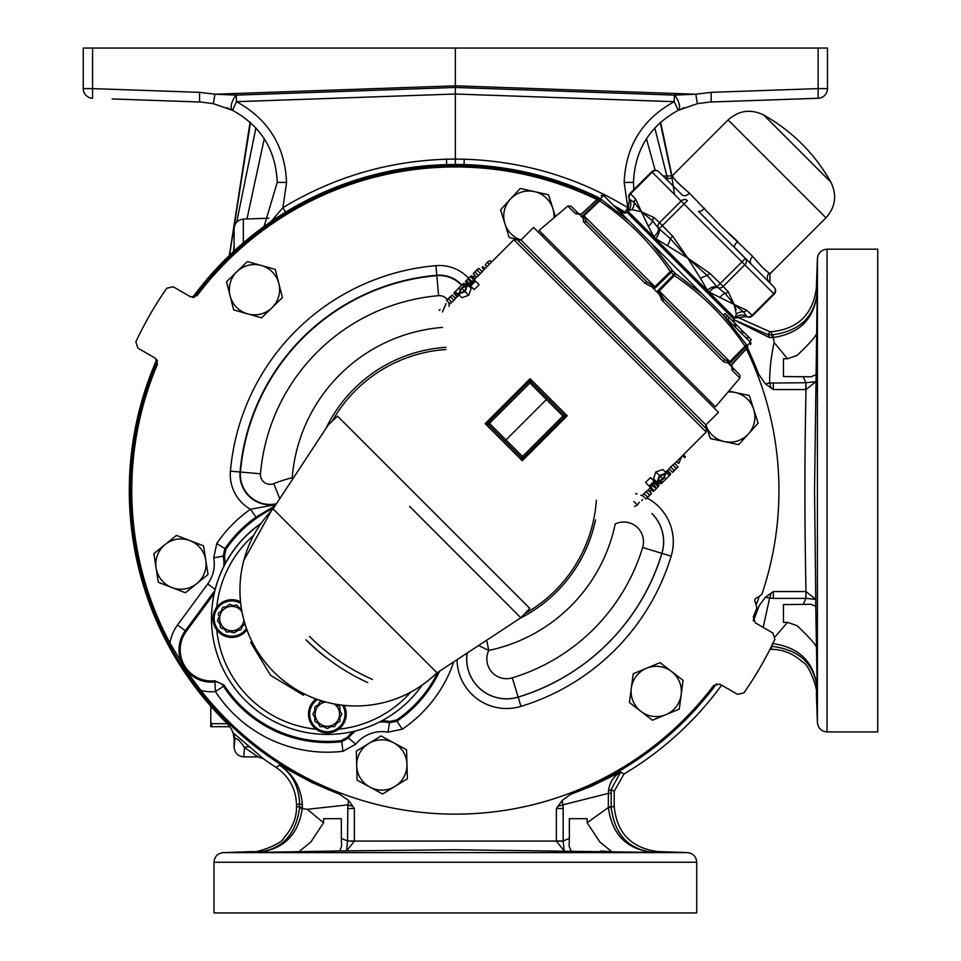<?xml version="1.0" encoding="UTF-8"?>
<svg xmlns="http://www.w3.org/2000/svg" width="961" height="961" viewBox="0 0 961 961"><rect width="100%" height="100%" fill="white"/><g stroke="black" fill="none" stroke-linecap="round" stroke-linejoin="round"><path stroke-width="1.44" d="M439.561 536.358L520.838 617.767L437.039 672.82L355.005 590.907L273.092 508.874L328.157 425.074L337.503 416.125L529.799 608.409L520.838 617.767L409.59 506.375M665.841 714.672A25.142 25.142 0 0 1 631.317 688.136L629.407 702.527L652.423 720.221L679.259 709.134L683.067 680.352L660.051 662.658L633.227 673.745L631.317 688.136A25.142 25.142 0 0 1 671.559 671.511A25.142 25.142 0 0 1 665.841 714.672A25.142 25.142 0 0 1 631.317 688.136M705.903 424.906L705.842 428.258L517.655 240.07L521.006 240.01L533.583 227.433L718.48 412.329L705.903 424.906L521.006 240.01A25.142 25.142 0 0 1 504.885 223.649L509.222 237.499L520.886 240.118M672.376 472.151L668.952 468.728L672.736 464.98L674.634 463.466L678.046 466.878L672.628 472.404L678.046 466.878M657.012 482.314L653.504 478.806L655.846 471.959L662.778 469.485L666.297 473.004L659.45 475.563L657.012 482.314L663.198 479.167L666.297 473.004M649.143 486.11L645.54 482.518L650.465 477.593L654.069 481.185L649.143 486.11L649.6 486.578L651.606 484.572L654.645 487.599L655.558 486.686L652.519 483.659L654.525 481.653L654.069 481.185M645.756 498.771L642.332 495.347L646.116 491.6L648.002 490.086L651.426 493.498L646.008 499.023L651.426 493.498M653.048 491.479L649.624 488.056L650.537 487.143L653.96 490.566L653.048 491.479L653.96 490.566M658.153 486.374L654.729 482.951L655.642 482.038L659.066 485.461L658.153 486.374L659.066 485.461M665.553 472.259L667.306 470.361M304.421 693.986L303.4 695.211L270.582 675.331L250.701 642.513L252.407 642.441M273.14 508.934A115.861 115.861 0 0 0 243.806 560.443L271.338 510.82M271.434 669.529C257.428 654.345 248.106 637.311 243.445 618.416A115.861 115.861 0 0 0 273.873 672.039L275.23 673.373A115.861 115.861 0 0 0 325.947 702.059C307.124 697.145 290.21 687.583 275.23 673.373A115.861 115.861 0 0 1 273.873 672.039L271.434 669.529M531.001 381.841A1.61 1.586 -135 0 0 528.79 381.853L530.1 378.706L531.025 381.901L564.023 414.888A1.61 1.586 -135 0 1 564.059 417.134L564.023 417.17A1.61 1.61 0 0 0 564.023 414.888L567.218 415.813L564.059 417.134L523.625 457.556L522.267 460.751L521.355 457.556L488.356 424.558L485.161 423.645L488.32 422.323A1.61 1.586 45 0 0 488.296 424.546M700.485 278.33L687.788 258.125L707.296 275.591A9.658 2.847 -27.4 0 0 700.485 278.33L707.284 290.198A9.658 4.625 142.8 0 1 717.026 286.81L725.038 293.333L734.096 304.445L736.102 309.73M680.424 185.293L689.493 193.221A6.439 4.156 -45 0 1 682.106 194.927L664.075 176.896A6.439 6.331 135 0 0 672.952 176.668C674.406 179.611 679.92 185.125 689.493 193.221L720.438 225.475L752.691 256.419C760.8 266.005 766.325 271.519 769.244 272.972A6.439 6.331 -45 0 0 769.016 281.837L774.314 287.459A4.829 4.18 137 0 1 773.737 293.706L774.194 294.162L752.571 315.785A4.829 4.829 0 0 1 746.685 316.517L734.805 318.067L627.845 211.108L629.407 199.227A4.829 4.829 0 0 1 630.128 193.341L635.653 199.179L641.48 211.816L652.591 220.874A9.658 6.198 -22.8 0 1 648.194 226.027L641.48 211.816L631.749 209.582L628.026 210.952A9.658 9.586 54.7 0 0 629.431 199.215L634.104 202.387L641.48 211.816L654.117 217.63A4.829 4.18 133.6 0 0 652.591 220.874L658.393 228.177L670.322 238.616L687.788 258.125L655.714 238.628L653.816 236.742L648.194 226.027M719.885 297.73A9.658 6.198 112.8 0 1 725.038 293.333A4.829 4.18 -43.6 0 0 728.282 291.796L734.096 304.445L743.526 311.82A9.658 9.033 10.3 0 0 736.33 314.175L734.961 317.887L736.33 314.175L734.096 304.445L709.182 292.096L707.284 290.198M763.731 115.032A175.395 175.395 0 0 1 830.881 182.182L763.731 115.032C750.769 108.737 738.889 110.371 728.114 119.945L672.171 175.899L672.952 176.668M774.194 294.162A4.829 4.829 0 0 0 774.314 287.459L734.576 247.397A6.439 2.174 -45 0 1 737.64 241.367L728.474 232.994M619.905 211.756C624.278 213.474 626.5 213.534 626.548 211.913L734 319.364L732.919 321.346M661.156 299.267L662.561 300.793L657.829 291.688L659.066 291.976L659.234 291.027L659.066 291.976L663.967 299.051L723.801 358.885L729.279 362.189L745.003 346.248C725.975 318.019 702.431 294.462 674.358 275.603L670.31 271.555A2.415 1.201 -34.5 0 1 672.724 270.846L651.318 243.169L629.347 221.198L750.433 342.272L747.346 345.467A2.415 2.378 -137 0 1 747.021 348.278C751.466 343.509 751.466 343.509 747.021 348.278L730.516 365.528L746.805 348.062A2.415 2.102 -45 0 0 747.346 345.467L746.168 344.29A2.415 2.078 -45 0 1 745.616 346.861L745.003 346.248A2.415 1.177 -34.6 0 0 746.168 344.29L723.417 315.268L702.743 294.595L675.078 273.2A2.415 1.201 -55.5 0 1 674.358 275.603L659.234 291.027L658.765 290.558L666.658 283.459M731.898 370.057L739.874 378.105L715.428 406.839L539.073 230.484L567.819 206.038L571.086 206.171L578.486 213.57L571.086 206.171M653.936 286.846L654.225 288.084L645.119 283.351L646.861 281.957L587.027 222.123L646.861 281.957L655.366 287.147L654.093 289.105L656.735 291.904L657.829 291.688L657.804 293.033M739.514 356.327L731.838 364.748L732.342 367.426A2.415 2.198 135 0 1 732.33 370.55L731.261 365.132L730.444 365.612L729.087 364.243L729.459 363.33L723.609 361.829L662.561 300.793L663.967 299.051L661.769 296.673M243.902 620.157A12.193 12.193 0 0 1 219.769 620.494A12.193 12.193 0 0 1 242.004 611.869M217.691 621.13L219.937 623.881L217.691 621.13A14.343 14.343 0 0 1 217.606 620.542L218.868 617.226L217.606 620.542M220.874 627.845L224.189 629.107L226.424 631.857L224.189 629.107L220.874 627.845A14.343 14.343 0 0 1 220.501 627.389L219.937 623.881M238.544 630.212L234.376 632.674A14.343 14.343 0 0 1 233.799 632.77L230.484 631.509L226.976 632.074A14.343 14.343 0 0 1 226.424 631.857M234.376 632.674L237.127 630.44L240.634 629.875A14.343 14.343 0 0 0 241.091 629.503L242.352 626.188L245.115 623.953L242.352 626.188L241.091 629.503M229.499 631.665L233.799 632.77M220.237 625.779L220.501 627.389M246.941 629.815A18.86 18.86 0 0 1 213.198 621.551A18.86 18.86 0 0 1 240.538 601.85A18.86 18.86 0 0 0 213.198 621.551M334.056 703.908A12.193 12.193 0 0 1 327.353 726.3A12.193 12.193 0 0 1 315.16 714.107A12.193 12.193 0 0 1 325.767 702.01M313.01 714.395L314.788 717.471L313.01 714.395A14.343 14.343 0 0 1 313.01 713.807L314.788 710.732L313.01 713.807M315.076 721.531L318.151 723.309L319.929 726.384L318.151 723.309L315.076 721.531A14.343 14.343 0 0 1 314.788 721.014L314.788 717.471M327.653 728.45L330.716 726.672L327.653 728.45A14.343 14.343 0 0 1 327.052 728.45L323.989 726.672L320.433 726.672A14.343 14.343 0 0 1 319.929 726.384M330.716 726.672L334.272 726.672A14.343 14.343 0 0 0 334.776 726.384L336.554 723.309L339.629 721.531L336.554 723.309L334.776 726.384M339.93 717.471L341.696 714.395L339.93 717.471L339.93 721.014A14.343 14.343 0 0 1 339.629 721.531M339.629 706.671L336.218 704.305L339.629 706.671A14.343 14.343 0 0 1 339.93 707.188L339.93 710.732L341.696 713.807A14.343 14.343 0 0 1 341.696 714.395M323.989 726.672L327.052 728.45M346.212 714.107A18.86 18.86 0 0 0 344.074 705.374A18.86 18.86 0 0 1 327.353 732.955A18.86 18.86 0 0 1 316.097 698.971A18.86 18.86 0 0 0 308.493 714.107M756.535 603.952A321.827 321.827 0 0 0 758.962 597.286M214.916 590.438L185.293 630.74L186.23 631.425L214.243 593.309A115.861 115.861 0 0 0 211.492 618.464M309.514 636.398A206.243 206.243 0 0 0 372.448 679.415M367.775 682.61A211.072 211.072 0 0 1 306.103 639.81M213.991 862.257L213.991 912.95L696.725 912.95L696.725 862.257L213.991 862.257C214.519 856.551 217.618 853.332 223.312 852.611L687.403 852.611L657.696 851.566L654.009 852.407C628.999 849.944 614.716 834.953 611.172 807.444L611.16 789.534L614.187 791.263L614.187 806.543C616.842 833.031 631.353 848.034 657.72 851.566L657.708 851.566M827.061 731.922L877.753 731.922L877.753 249.187L827.061 249.187C821.355 249.716 818.135 252.815 817.415 258.509L817.415 722.612C818.135 728.294 821.355 731.405 827.061 731.922L827.061 249.187M815.757 374.862L810.94 376.808L783.467 376.544L783.467 358.777L787.527 358.777L774.11 342.452L772.944 334.728C800.045 330.92 814.808 316.637 817.21 291.88C814.832 318.295 800.105 333.515 773.028 337.551L772.284 337.551L771.347 331.725C797.81 329.082 812.814 314.583 816.37 288.216L817.21 291.88L814.544 490.554L815.781 599.376L805.823 598.367L805.979 591.556L805.883 598.367M816.526 334.068L816.466 334.188C814.219 338.248 807.757 345.335 797.065 355.438L787.527 358.777M296.529 805.114L299.556 803.468L299.532 808.141C295.724 835.241 281.441 850.005 256.683 852.407C283.087 850.029 298.318 835.301 302.355 808.225L302.331 804.573C301.033 787.431 293.429 774.29 279.543 765.148L275.987 767.334C289.237 776.464 296.084 789.065 296.529 805.114L296.529 806.543C296.685 817.763 292.468 828.202 283.879 837.848C281.477 844.839 253.908 853.56 253.019 851.566L256.683 852.407L298.991 851.674L310.859 842.004L323.569 822.736L307.244 809.306L347.87 804.874L347.534 841.019L341.347 838.388L341.611 846.136L339.665 850.953L455.358 849.752L654.009 852.407C627.293 849.932 612.073 834.977 608.349 807.54L587.147 822.736L587.147 818.664L569.368 818.664L569.368 838.388L563.17 841.019L556.359 840.983L564.179 850.978L563.17 841.019M600.721 851.002L611.845 851.722M635.533 218.784A326.067 326.067 0 0 0 629.563 214.928M625.707 212.525A326.067 326.067 0 0 0 613.623 205.474M598.847 197.762A326.067 326.067 0 0 0 192.56 297.526M156.799 359.486A326.067 326.067 0 0 0 227.457 723.753L231.505 729.219L233.307 733.723L234.1 739.393L234.904 739.045A9.658 9.646 66.4 0 0 233.307 733.723L234.1 739.057M772.344 643.558C799.78 647.282 814.736 662.501 817.21 689.205L815.757 606.247L810.94 604.301L783.467 604.565L783.467 622.344L787.527 622.344L797.065 625.671C807.757 635.786 814.219 642.873 816.466 646.921L816.526 647.041M341.347 838.388L341.347 818.664L323.569 818.664L323.569 822.736M298.991 851.674L339.665 850.953M587.147 822.736L599.856 842.004L611.725 851.674M571.05 850.953L569.104 846.136L569.368 838.388M200.897 690.454L187.972 673.18L169.941 643.029A41.924 41.924 0 0 1 177.521 625.022L185.293 630.74A32.266 32.266 0 0 0 214.471 681.962A9.658 9.646 -154.4 0 1 223.505 686.298L224.117 685.109A122.828 122.828 0 0 0 341.143 740.619L347.522 737.147L355.702 744.222L342.909 751.298A133.639 133.639 0 0 1 215.42 691.572A41.924 41.924 0 0 1 200.897 690.454A323.593 323.593 0 0 0 713.675 685.457L719.933 684.184L737.495 694.322L743.862 692.917A352.399 352.399 0 0 0 774.854 639.221L772.896 633.011L755.334 622.872L753.304 616.806A323.593 323.593 0 0 0 756.848 608.097L755.67 602.847A3.063 3.063 0 0 1 757.592 597.574L761.869 594.306A323.593 323.593 0 0 0 746.349 348.999M186.23 631.425A31.112 31.112 0 0 0 214.892 680.76L215.42 691.572L223.505 686.298A123.993 123.993 0 0 0 341.78 741.712L341.143 740.619M596.913 199.564A323.593 323.593 0 0 0 197.041 295.652L190.783 296.925L173.22 286.786L166.854 288.192A352.399 352.399 0 0 0 135.861 341.888L137.819 348.098L155.382 358.237L157.412 364.303A323.593 323.593 0 0 0 169.941 643.029M355.606 730.925A43.353 43.353 0 0 0 348.182 738.168L341.78 741.712L342.909 751.298M154.901 100.437L200.501 102.022M624.169 182.398C625.707 146.084 642.392 119.176 674.25 101.674L674.394 95.115A9.658 4.12 -116.4 0 1 678.418 101.674A9.658 4.12 -116.4 0 1 678.202 110.323L674.25 101.674L455.358 94.022L455.358 87.463L455.358 164.487L455.358 159.082L464.187 159.202C522.94 161.124 577.477 177.268 627.785 207.66L624.169 182.398L633.491 182.398C634.861 149.976 649.756 125.951 678.202 110.323L697.41 103.668L709.398 102.07L818.147 98.262A9.658 9.658 0 0 0 827.469 88.604A9.658 9.658 0 0 1 818.147 98.262A9.658 9.658 0 0 0 827.469 88.604L827.469 48.05L827.469 88.604A9.658 9.658 0 0 1 818.147 98.262L710.672 102.01M112.173 98.947L201.317 102.07L213.306 103.668L232.514 110.323L236.466 101.674L236.322 95.115L214.952 94.214L199.576 92.34L92.568 88.604L92.568 48.05L83.247 48.05L83.247 88.604L83.247 48.05M264.059 226.496L277.224 182.398C275.855 149.976 260.948 125.951 232.514 110.323A9.658 4.12 -63.6 0 1 232.298 101.674A9.658 4.12 -63.6 0 1 236.322 95.115L455.358 87.463L455.358 48.05L92.568 48.05M228.934 108.653L226.652 107.704M633.491 182.398L633.816 189.653M728.102 391.944A25.142 25.142 0 0 1 748.427 433.879A25.142 25.142 0 0 1 705.891 424.918M394.995 786.386A25.142 25.142 0 0 1 356.699 765.653L357.096 780.164L382.622 793.99L407.356 778.782L406.959 764.271A25.142 25.142 0 0 1 394.995 786.386M393.794 742.853A25.142 25.142 0 0 1 406.959 764.271L406.563 749.772L381.036 735.946L368.664 743.55A25.142 25.142 0 0 1 393.794 742.853M368.664 743.55A25.142 25.142 0 0 0 356.699 765.653L356.303 751.142L368.664 743.55M236.935 271.663L226.532 281.789L230.111 295.856A25.142 25.142 0 0 1 261.308 265.476L247.337 261.536L236.935 271.663A25.142 25.142 0 0 1 278.846 283.495A25.142 25.142 0 0 1 247.65 313.875A25.142 25.142 0 0 1 230.111 295.856L233.679 309.922L261.62 317.815L282.414 297.562L275.278 269.428L261.308 265.476A25.142 25.142 0 0 1 278.846 283.495M748.427 433.879A25.142 25.142 0 0 1 724.498 441.616L738.697 444.655L758.157 423.104L749.232 395.488L728.81 391.115M705.842 424.762L710.311 438.576L724.498 441.616M306.018 639.894A211.192 211.192 0 0 0 325.827 657.372M827.469 48.05L455.358 48.05M464.187 159.202L464.103 164.607M629.263 209.378L627.785 207.66L625.106 212.153M455.358 159.082L446.529 159.202L446.613 164.607M446.529 159.202C387.776 161.124 333.239 177.268 282.93 207.66L285.609 212.153M243.349 242.821L243.349 219.096C237.703 219.817 234.628 223.012 234.1 228.67L234.1 251.037M681.781 108.653L684.064 107.704M713.555 101.914L709.398 102.07M655.174 170.301L646.429 138.648M674.442 194.026L671.943 177.497M671.751 176.283L660.207 122.527M455.358 87.463L674.394 95.115L695.764 94.214L711.14 92.34L818.147 88.604L818.147 48.05M818.147 98.262L818.147 88.604L827.469 88.604M697.41 103.668L695.764 94.214L455.358 85.817L214.952 94.214L213.306 103.668M197.161 101.914L201.317 102.07M277.224 182.398L286.546 182.398L282.93 207.66L270.99 221.619M246.977 218.976L264.287 138.648M229.535 255.35L250.509 122.527M92.568 98.262L92.568 88.604L83.247 88.604A9.658 9.658 0 0 0 92.568 98.262A9.658 9.658 0 0 1 83.247 88.604M379.427 722.059A43.353 43.353 0 0 1 389.782 722.696L396.929 721.182L402.347 729.171L388.04 732.186A33.707 33.707 0 0 0 355.702 744.222M381.805 720.822A44.518 44.518 0 0 1 389.601 721.483L388.04 732.186M275.23 505.618L255.998 517.162A123.993 123.993 0 0 0 224.73 548.983L223.228 556.131L213.726 557.873L216.742 543.566A133.639 133.639 0 0 1 250.437 509.27L275.891 504.609M273.585 508.117A122.828 122.828 0 0 0 225.967 549.212L216.742 543.566M255.998 517.162L250.437 509.27A39.894 39.894 0 0 1 230.436 471.178L240.058 472.007A30.247 30.247 0 0 0 276.119 504.273M293.417 477.941L292.216 477.737L292.673 479.083M486.638 640.23L488.765 650.417A19.737 19.737 0 0 0 512.297 677.841A195.744 195.744 0 0 0 642.633 547.506L661.865 553.344A215.853 215.853 0 0 1 518.147 697.073L520.97 706.359A49.552 49.552 0 0 1 457.016 659.702M478.578 645.528L488.765 650.417A163.31 163.31 0 0 0 615.22 523.961A19.737 19.737 0 0 1 642.633 547.506M510.387 199.119A25.142 25.142 0 0 1 552.887 208.645L548.551 194.795L520.225 188.44L500.561 209.798L504.885 223.649A25.142 25.142 0 0 1 534.388 191.611A25.142 25.142 0 0 1 553.968 217.811M224.117 685.109L214.892 680.76M225.967 549.212L224.43 556.311L223.228 556.131A43.353 43.353 0 0 1 223.865 566.269M389.601 721.483L396.701 719.945L396.929 721.182A123.993 123.993 0 0 0 439.657 671.102M347.522 737.147A44.518 44.518 0 0 1 352.999 731.549M396.701 719.945A122.828 122.828 0 0 0 437.796 672.328M524.73 613.707A141.339 141.339 0 0 0 596.361 500.237M446.024 349.528A141.339 141.339 0 0 0 332.218 421.182M225.09 563.915A44.518 44.518 0 0 0 224.43 556.311M243.77 756.872L257.656 756.872L263.29 758.673L250.533 747.586A9.658 6.198 130.2 0 0 244.514 747.49C239.541 740.258 236.334 737.447 234.904 739.045L234.1 747.214C234.676 753.076 237.896 756.295 243.77 756.872L244.514 747.49L257.632 756.679M256.971 756.103L255.782 755.238M253.968 753.977L249.5 750.925M250.533 747.586L233.03 732.714L233.295 733.711M234.1 747.214L234.1 739.393M558.137 806.219A9.658 1.79 -10.9 0 0 562.846 804.837L562.101 800.489L556.359 808.513L563.182 808.513L562.846 804.837L608.349 793.39L608.349 807.54L611.172 807.444M354.357 840.983L347.546 841.019L346.537 850.978L354.357 841.175L354.357 808.513L348.639 800.537L347.87 804.874A9.658 1.766 10.7 0 0 352.591 806.255M721.639 685.169A329.815 329.815 0 0 1 624.013 773.989L614.187 791.263M611.16 789.534L620.626 772.007C613.586 776.236 609.55 782.482 608.541 790.723A9.658 1.79 -0.4 0 0 611.16 789.534M624.013 773.989L620.626 772.007L591.7 786.122L570.582 794.339L562.101 800.489M157.508 360.783A324.902 324.902 0 0 0 339.317 794.026L312.493 782.819L279.543 765.148C292.228 773.725 298.907 786.494 299.556 803.468A9.658 1.634 0.3 0 0 302.331 804.573M347.534 808.513L354.357 808.513M347.546 841.079L563.17 841.079M608.541 790.723L608.349 793.39L611.172 793.39M307.244 809.306L299.532 808.141M302.343 807.48L296.529 806.543M772.284 337.551L769.377 337.539L733.687 319.737M733.748 319.653L768.271 334.764L772.944 334.728M772.308 644.579L772.248 646.369L771.431 646.369M816.37 692.845L817.21 689.205C814.748 664.195 799.756 649.912 772.248 646.369M774.11 342.452C770.998 356.963 769.521 370.502 769.677 383.067L805.823 382.73L815.781 381.733L805.979 389.565C804.537 465.665 804.537 515.444 805.979 591.556L815.781 599.376L815.757 606.247M753.448 620.89L759.142 605.778L765.292 597.298L773.317 591.556L773.317 598.379L769.641 598.042L763.178 627.401M805.883 382.742L805.979 389.565L773.317 389.565L773.317 382.73M803.192 376.544L805.823 382.742L805.774 389.565M736.39 316.758L769.917 331.725L768.271 334.764A9.658 1.634 89.7 0 1 769.377 337.539M730.756 316.109L729.94 314.752L730.54 313.791M803.192 604.565L805.823 598.367M769.929 649.384L771.347 649.384L771.875 645.468M771.347 649.384C782.578 649.228 793.017 653.456 802.663 662.057C809.655 664.507 818.352 691.932 816.37 692.917M747.298 347.978A324.902 324.902 0 0 1 758.794 374.43L765.34 383.835L773.317 389.565M194.038 297.502A324.902 324.902 0 0 1 597.934 198.615M616.71 208.561A324.902 324.902 0 0 1 624.326 213.054M633.467 218.832A324.902 324.902 0 0 1 637.587 221.571M724.342 308.337A324.902 324.902 0 0 1 727.081 312.445M339.317 794.026L348.639 800.537M759.142 605.778A324.902 324.902 0 0 1 753.208 620.338M716.678 683.619A324.902 324.902 0 0 1 570.582 794.339M769.917 331.725L771.347 331.725M775.275 636.602L787.527 622.344M263.29 758.673A329.815 329.815 0 0 0 275.987 767.334M233.018 732.702L231.457 729.111M771.022 593.345A9.658 1.79 100.9 0 1 769.641 598.042L765.292 597.298M765.34 383.835L769.677 383.067A9.658 1.766 79.3 0 1 771.046 387.8M758.794 374.43L747.598 347.654M734.889 323.316L733.255 320.445M261.14 523.289A115.861 115.861 0 0 0 211.492 618.355M318.151 704.906L315.076 706.671L318.151 704.906L319.929 701.83L318.151 704.906M341.696 713.807L339.93 710.732M314.788 710.732L314.788 707.188A14.343 14.343 0 0 1 315.076 706.671M319.929 701.83A14.343 14.343 0 0 1 320.433 701.53L323.989 701.53M218.579 615.412L218.303 613.731A14.343 14.343 0 0 1 218.519 613.178L221.27 610.932L218.519 613.178M221.27 610.932L222.532 607.616L221.27 610.932M222.988 607.244L226.496 606.679L222.988 607.244A14.343 14.343 0 0 0 222.532 607.616M229.247 604.445L226.496 606.679L229.247 604.445A14.343 14.343 0 0 1 229.835 604.349L233.139 605.61L229.835 604.349M235.745 605.202L236.646 605.058A14.343 14.343 0 0 1 237.199 605.262L239.433 608.013L237.199 605.262M241.451 608.781L239.433 608.013L241.451 608.781M236.646 605.058L233.139 605.61M730.12 361.913L729.459 363.33A2.415 1.213 60.2 0 0 729.279 362.189L730.12 361.913L659.234 291.027M737.423 354.225L729.159 364.171L730.516 365.528A2.415 2.114 -45 0 0 730.444 365.612M584.877 210.831L583.639 212.021M581.837 213.63L589.598 206.399L580.792 214.651L575.363 213.582L567.819 206.038M583.255 221.366L584.084 222.303A2.415 1.958 135 0 1 587.027 222.123L583.723 216.633L584.012 215.805L583.723 216.633A2.415 1.213 -150.2 0 0 582.594 216.453L591.688 208.501L584.012 215.805L581.741 216.754L599.051 200.296L597.646 198.891C602.415 194.446 602.415 194.446 597.646 198.891A2.415 2.378 -133 0 1 600.445 198.567A2.415 2.102 135 0 0 597.862 199.107L580.384 215.396L581.741 216.754A2.415 2.066 135 0 1 581.669 216.826L580.312 215.468L580.792 214.651A2.415 1.081 66.2 0 1 581.165 214.075L578.486 213.57A2.415 2.198 135 0 0 575.363 213.582M584.012 215.805L654.885 286.678L662.453 279.267L655.366 287.147L652.891 288.108M749.592 341.443L751.31 339.738L725.123 313.562L723.417 315.268M746.601 338.452L748.307 336.746L746.805 338.656M747.021 348.278L745.616 346.861L729.159 364.171A2.415 2.066 -45 0 0 729.087 364.243M601.634 199.756A2.415 2.078 135 0 0 599.051 200.296L599.664 200.909A2.415 1.177 -55.4 0 1 601.634 199.756L629.347 221.198L603.64 195.491L600.445 198.567L601.634 199.756M589.573 206.411L597.646 198.891M603.027 194.879L601.093 195.672M656.735 291.904L654.021 289.177L672.724 270.846L675.078 273.2L656.807 291.82L658.765 290.558L657.829 291.688M739.874 378.105L739.742 374.826L732.342 367.426L731.838 364.748A2.415 1.081 -156.2 0 1 731.261 365.132L732.21 364.003M581.91 213.702L580.384 215.396A2.415 2.114 135 0 1 580.312 215.468M723.801 358.885A2.415 1.958 135 0 1 723.609 361.829M645.119 283.351L584.084 222.303L582.594 216.453L582.21 217.426M582.594 216.453L581.669 216.826M654.021 289.177L654.225 288.084M749.256 343.485L747.442 345.359M735.525 323.965L733.82 325.671M729.483 317.911L727.777 319.629M742.264 330.704L740.559 332.41M743.586 332.025L741.88 333.731M667.595 245.427A9.658 2.847 117.4 0 0 670.322 238.616L672.736 236.262L687.788 258.125L709.662 273.176L707.296 275.591L717.026 286.81L720.257 283.459L728.282 291.796M709.182 292.096A9.658 4.961 127 0 1 717.747 287.519A4.829 4.18 -43 0 0 723.213 286.426L744.835 264.804A4.829 4.18 133 0 0 745.352 258.497L750.985 263.807A6.439 4.156 -45 0 1 752.691 256.419M653.816 236.742A9.658 4.961 143 0 0 658.393 228.177A4.829 4.18 133 0 1 659.498 222.7L672.736 236.262M655.714 238.628A9.658 4.625 127.2 0 0 659.102 228.886L684.064 204.032L773.737 293.706L752.115 315.328A4.829 4.18 -47 0 1 746.709 316.481A9.658 9.586 35.3 0 0 734.961 317.887M631.749 209.582A9.658 9.033 79.7 0 0 634.104 202.387A4.829 4.18 -43.6 0 1 635.653 199.179M734.096 304.445L746.745 310.259A4.829 4.18 133.6 0 1 743.526 311.82L746.709 316.481M709.662 273.176L720.257 283.459L745.352 258.497L698.515 211.336A6.439 2.174 -45 0 0 704.545 208.273M678.07 183.107L676.196 181.064M687.427 200.561A4.829 4.18 137 0 0 681.109 201.077L684.064 204.032L687.427 200.561M664.075 176.896L658.453 171.599L664.075 176.896L663.222 176.055L672.171 175.899M663.222 176.055L658.453 171.599A4.829 4.18 133 0 0 652.207 172.175L630.584 193.798A4.829 4.18 -43 0 0 629.431 199.215L629.431 199.215M523.601 457.592L523.589 457.592A1.61 1.586 -135 0 1 521.367 457.616M523.625 457.556A1.61 1.61 0 0 1 521.355 457.556A1.61 1.61 0 0 0 523.625 457.556L522.532 456.463L521.355 457.556M547.518 398.395L504.849 441.063M488.356 422.287L528.742 381.901A1.61 1.61 0 0 1 531.025 381.901L489.449 423.381L488.356 422.287A1.61 1.61 0 0 0 488.356 424.558L489.449 423.381L522.532 456.463L562.918 416.065L528.778 381.865M564.023 414.888L562.918 416.065L564.023 417.17M486.951 266.665L485.305 265.02L487.239 262.221L490.038 260.635L491.515 262.113M487.239 262.221L489.317 264.299M484.032 269.585L482.014 267.566L482.927 266.653L484.945 268.672M471.779 277.753L475.082 275.591M465.052 284.528L465.785 283.795L466.565 284.576M439.165 310.415L440.078 309.502M442.492 311.917L446.096 303.484M478.866 268.431L473.196 273.705L478.866 268.431L482.29 271.855L478.518 275.603L476.62 277.116L473.196 273.705M477.701 269.092L474.878 271.915M477.869 269.248L474.109 272.792L477.713 269.092M475.094 272.179L478.518 275.603M471.575 275.723L470.662 276.636L471.575 275.723L474.998 279.146L474.085 280.059L470.662 276.636M465.316 281.501L466.217 280.576L465.304 281.489M469.725 283.903L466.373 280.552L470.422 276.396M470.434 276.48L473.785 279.831M468.451 278.702L469.665 279.915M466.469 280.828L469.893 284.252L468.98 285.165L465.556 281.741M462.998 284.3L460.019 286.774L463.923 283.387L465.46 284.924M459.07 294.943L458.445 295.7L455.034 292.276L453.892 293.417L457.292 289.513L454.805 292.492M457.292 289.513L460.019 286.774M464.043 285.777L462.794 284.516L463.923 283.387M462.409 284.888L463.61 286.09M458.757 288.252L460.043 289.537M455.418 291.892L458.829 295.315M458.445 295.7L457.316 296.841M453.892 293.417L457.052 296.577M452.247 295.051L446.577 300.325L452.247 295.051L455.67 298.475L451.886 302.234L450 303.736L446.577 300.325M451.25 295.868L448.258 298.547M448.463 298.811L451.886 302.234M475.022 280.624L473.016 282.63L469.977 279.603L469.064 280.516L472.103 283.543L470.097 285.549L470.566 286.018L475.479 281.092L475.022 280.624M475.479 281.092L479.083 284.684L474.157 289.609L470.566 286.018M465.172 291.639L467.611 284.888L461.424 288.036L458.325 294.198L465.172 291.639L468.776 295.243L461.845 297.718L458.325 294.198M464.668 291.207L459.238 293.285L461.712 288.252L466.698 285.801L464.668 291.207L461.712 288.252M467.611 284.888L471.13 288.408L468.776 295.243M683.439 454.769L685.457 456.787L684.544 457.7L682.526 455.682M681.757 456.451L678.718 463.526L676.508 461.7M678.718 463.526L676.7 461.508M659.57 482.686L658.838 483.407L658.057 482.626M652.843 489.449L649.54 491.612M642.609 499.636L641.696 500.549M639.329 502.195L637.383 504.981L634.584 506.567M637.383 504.981L633.924 501.522M673.385 471.334L676.376 468.656M676.16 468.391L672.736 464.98M661.624 482.902L664.604 480.428L660.712 483.815L659.162 482.278M666.177 471.503L669.601 474.926L670.73 473.785L667.342 477.689L669.817 474.71M667.342 477.689L664.604 480.428M660.579 481.425L661.841 482.686L660.712 483.815M662.213 482.314L661.012 481.113M665.865 478.95L664.58 477.665M669.216 475.311L665.793 471.887M670.73 473.785L667.571 470.626M654.897 483.299L658.249 486.65L654.201 490.807M654.201 490.723L650.837 487.371M656.171 488.5L654.958 487.287M646.753 497.954L649.744 495.287M649.54 495.023L646.116 491.6M659.955 475.995L665.384 473.917L662.91 478.95L657.925 481.401L659.955 475.995L662.91 478.95M659.45 475.563L655.846 471.959M303.472 693.506L303.4 695.211L301.418 692.437M253.476 644.495L250.701 642.513L251.938 641.492M245.427 700.485A115.861 115.861 0 0 0 422.227 685.049A115.861 115.861 0 0 1 245.427 700.485A115.861 115.861 0 0 1 260.851 523.685M436.979 672.772C421.362 687.764 403.668 697.686 383.92 702.503A115.861 115.861 0 0 0 436.979 672.784M355.005 590.907L395.127 631.017M555.374 216.621L552.887 208.645M171.887 587.543L185.437 592.769L208.032 574.546L203.552 545.86L176.464 535.397L153.868 553.632L158.349 582.306L171.887 587.543A25.142 25.142 0 0 1 165.16 544.515A25.142 25.142 0 0 1 205.786 560.203A25.142 25.142 0 0 1 171.887 587.543M227.385 723.681L211.732 723.681L211.732 726.696L229.955 726.696M211.732 723.681L210.771 722.059L210.771 726.696L211.732 726.696M210.771 722.059L210.771 706.191M520.838 617.767L529.799 608.409M706.179 432.03L513.883 239.733L517.234 239.685L706.239 428.678L706.179 432.03L674.682 463.514M548.659 397.253L567.218 415.813L522.267 460.751L485.161 423.645L530.1 378.706L548.659 397.253M216.73 629.887A111.2 111.2 0 0 0 316.025 729.183M338.68 729.183A111.2 111.2 0 0 0 410.707 692.16M830.881 182.182C837.175 195.155 835.541 207.023 825.967 217.799L728.114 119.945M769.244 272.972L770.025 273.741L769.869 282.69L769.016 281.837M246.448 628.422A17.646 17.646 0 0 1 214.387 621.359A17.646 17.646 0 0 1 240.694 603.316M342.609 705.218A17.646 17.646 0 0 1 327.353 731.753A17.646 17.646 0 0 1 317.49 699.464M467.094 653.072A39.906 39.906 0 0 0 518.171 697.133A215.913 215.913 0 0 0 661.937 553.368A39.906 39.906 0 0 0 651.966 513.546M512.297 677.841L518.147 697.073A39.833 39.833 0 0 1 467.166 653.024M276.432 503.792A29.851 29.851 0 0 1 240.454 472.043A215.696 215.696 0 0 1 436.847 275.651A29.851 29.851 0 0 1 461.496 285.321M447.225 299.568A9.742 9.742 0 0 0 438.576 295.676L436.811 275.254A216.105 216.105 0 0 0 240.058 472.007L260.479 473.773A9.742 9.742 0 0 0 273.789 483.659L279.771 498.723M286.546 182.398C285.009 146.084 268.323 119.176 236.466 101.674L455.358 94.022M654.789 127.873L667.306 177.773M711.152 101.986L711.14 92.34M255.926 127.873L236.682 222.135M234.1 245.319L233.499 251.602M199.564 101.986L199.576 92.34M651.918 513.594A39.833 39.833 0 0 1 661.865 553.344L671.162 556.179A225.559 225.559 0 0 1 520.97 706.359M635.593 493.642A49.552 49.552 0 0 1 636.987 494.002M640.855 495.251A49.552 49.552 0 0 1 643.137 496.152M647.017 498.014A49.552 49.552 0 0 1 671.162 556.179M453.796 661.805A133.639 133.639 0 0 1 402.347 729.171M177.521 625.022L207.732 583.904A33.707 33.707 0 0 0 213.726 557.873M215.18 589.381L207.732 583.904M230.436 471.178A225.751 225.751 0 0 1 435.982 265.644L436.811 275.254A30.247 30.247 0 0 1 461.809 285.057M435.982 265.644A39.894 39.894 0 0 1 468.776 278.378M445.868 347.317A143.549 143.549 0 0 0 325.959 428.426M273.789 483.659A145.147 145.147 0 0 1 292.216 477.737A163.646 163.646 0 0 1 442.54 327.413M438.576 295.676A195.6 195.6 0 0 0 260.479 473.773M449.087 306.487A9.742 9.742 0 0 0 448.691 302.439M519.757 618.464A143.213 143.213 0 0 0 595.544 519.853M563.182 841.019L563.182 808.513M614.187 806.543L608.349 807.084M556.359 808.513L556.359 840.983M805.823 598.379L773.317 598.379M773.317 591.556L805.774 591.556M662.453 279.267L670.31 271.555C651.45 243.481 627.905 219.937 599.664 200.909L591.688 208.501M589.489 206.903L595.568 201.245M727.321 315.761L725.615 317.466M746.745 310.259L752.571 315.785M654.117 217.63L659.498 222.7L681.109 201.077L651.75 171.719L630.128 193.341M477.124 270.173L480.548 273.597M450.505 296.805L453.928 300.216M674.117 470.409L670.694 466.986M647.498 497.029L644.074 493.606M253.752 535.205A111.2 111.2 0 0 0 216.73 607.232M669.216 468.992L667.006 471.202M654.994 483.215L653.54 484.668M652.627 485.581L650.801 487.407M649.888 488.32L648.062 490.146M243.806 560.443A115.861 115.861 0 0 0 243.445 618.416M825.967 217.799L770.025 273.741M724.702 307.964L723.657 309.022M711.092 402.503L709.879 403.728M816.37 288.228L817.415 258.509M671.991 176.055L660.627 122.155M243.349 219.096L268.816 218.207M229.331 255.542L250.088 122.155M253.019 851.566L223.312 852.611M696.725 862.257C696.196 856.551 693.097 853.332 687.403 852.611M816.37 692.893L817.415 722.612M543.409 234.82L542.184 236.046M751.034 342.885L750.397 344.663M734.865 326.704L736.57 324.998M637.948 221.21L636.891 222.255M658.453 171.599A4.829 4.829 0 0 0 651.75 171.719M769.869 282.69L774.314 287.459M463.094 283.699L462.181 284.612M455.118 291.676L454.205 292.588M670.418 474.614L669.505 475.527M662.441 482.59L661.528 483.503M325.947 702.059A115.861 115.861 0 0 0 383.92 702.503M513.883 239.733L482.026 271.591M476.56 277.068L474.734 278.882M473.821 279.795L472.007 281.621M471.094 282.534L469.629 283.988M457.616 296L455.406 298.21M337.503 416.125L328.157 425.074"/></g></svg>
